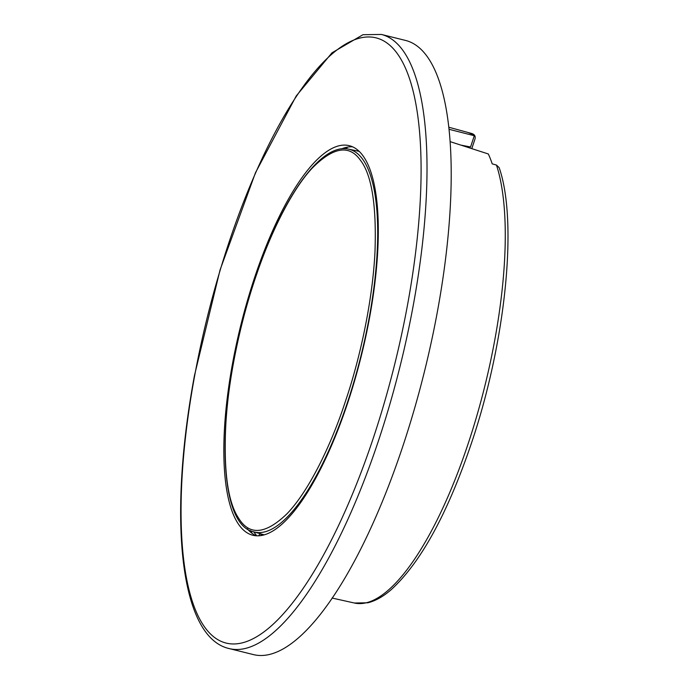 <?xml version="1.0" encoding="UTF-8"?>
<svg xmlns="http://www.w3.org/2000/svg" width="689" height="689" viewBox="0 0 689 689"><rect width="100%" height="100%" fill="white"/><g stroke="black" fill="none" stroke-linecap="round" stroke-linejoin="round"><path stroke-width="1.03" d="M256.885 273.619C242.192 315.7 229.738 370.019 226.156 418.283C223.167 468.081 227.327 501.377 238.627 518.188C249.478 535.887 265.618 534.388 287.046 513.701C307.621 492.342 328.756 450.201 343.277 407.793L348.074 393.376C361.665 351.183 372.732 297.605 374.971 252.028C376.642 205.046 371.681 174.3 360.071 159.779C348.918 144.32 332.865 147.205 311.919 168.435C291.817 190.104 271.07 231.969 256.885 273.619M261.742 535.387L260.52 533.794M369.493 318.034A200.663 62.148 103.9 0 1 252.742 535.224A200.663 62.148 103.9 0 1 232.649 362.896A200.663 62.148 103.9 0 1 349.401 145.706A200.663 62.148 103.9 0 1 369.493 318.034M247.282 528.756A200.663 62.148 -76.1 0 0 256.153 535.749M437.308 312.143A316.363 97.984 -76.1 0 0 405.623 40.453L381.43 34.45A316.363 97.984 103.9 0 1 413.116 306.14A316.363 97.984 103.9 0 1 229.049 648.547L253.242 654.55A316.363 97.984 -76.1 0 0 437.308 312.143M250.641 530.685A209.249 64.809 -76.1 0 0 252.045 533.32M347.885 147.058A209.249 64.809 -76.1 0 0 345.413 148.729M352.656 146.835A200.663 62.148 -76.1 0 0 341.546 148.867M449.125 129.317L474.29 135.724A242.097 74.98 -76.1 0 0 468.15 132.572L470.923 133.278A241.994 74.946 103.9 0 1 472.361 133.726C474.738 134.656 475.617 136.422 474.997 139.006L471.81 148.626M496.459 165.067A241.994 74.946 103.9 0 1 468.796 441.744A241.994 74.946 103.9 0 1 468.684 442.071A241.994 74.946 103.9 0 1 354.37 603.013L367.883 602.78C375.574 600.868 383.368 596.485 391.257 589.612C420.936 562.37 447.79 513.193 471.819 442.088C505.709 341.451 518.007 221.539 499.155 167.651L496.459 165.067L492.213 163.87A242.097 74.98 -76.1 0 0 488.312 153.966L450.201 141.667M258.616 535.766A7.234 6.675 -37.6 0 1 260.39 533.76M460.975 145.129L470.57 146.981L474.29 135.724M348.651 149.143C321.195 142.683 283.394 196.064 256.842 273.438C216.914 385.961 213.254 523.959 253.698 531.83A197.157 61.063 -76.1 0 0 345.602 407.914A197.157 61.063 -76.1 0 0 348.031 400.722A197.157 61.063 -76.1 0 0 348.651 149.143L359.236 151.365M407.406 305.606A311.841 96.581 -76.1 0 0 356.928 38.92A311.841 96.581 -76.1 0 0 194.737 375.324A311.841 96.581 -76.1 0 0 245.215 642.01A311.841 96.581 -76.1 0 0 407.406 305.606M354.37 603.013L332.081 598.043M264.094 534.819L253.698 531.83L256.713 535.784M381.43 34.45L362.991 34.7L332.003 52.795L296.236 95.952L255.464 172.75L220.067 269.916L194.462 375.531C168.082 517.43 179.407 637.144 229.049 648.547M470.923 133.278L448.901 127.258"/></g></svg>
